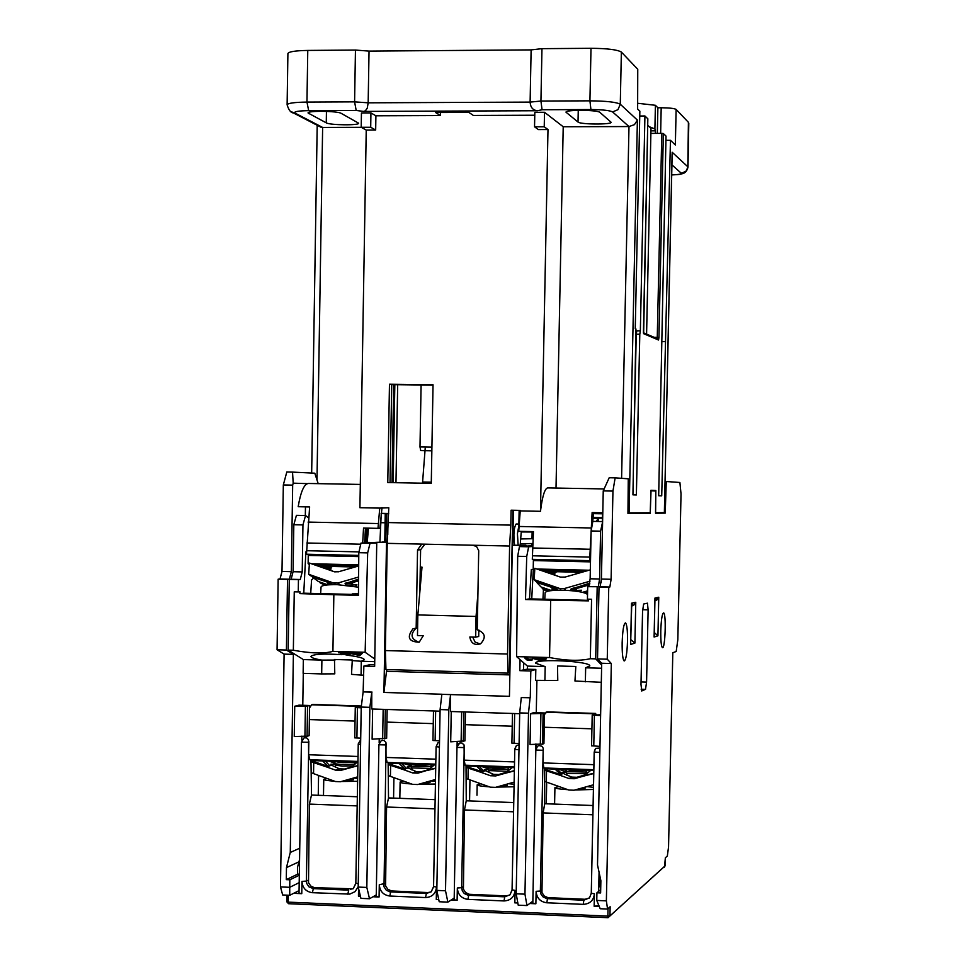 <?xml version="1.0" encoding="UTF-8"?>
<svg xmlns="http://www.w3.org/2000/svg" width="966" height="966" viewBox="0 0 966 966"><rect width="100%" height="100%" fill="white"/><g stroke="black" fill="none" stroke-linecap="round" stroke-linejoin="round"><path stroke-width="1.45" d="M422.504 483.193L425.294 447.029M519.14 510.362L518.875 524.055M512.777 544.957L513.441 510.241M531.868 545.73L531.904 543.556M532 538.738L532.133 532M519.104 524.055L516.17 523.995C513.84 527.641 513.308 534.645 514.576 544.993M422.528 482.022L431.283 482.191M520.179 545.114L521.29 531.372M519.08 524.429L517.438 533.751L518.126 545.065M355.343 763.297L355.367 762.077M410.562 764.021L411.335 764.951M435.509 779.49L417.686 784.537L412.567 784.344L390.421 776.386L390.614 765.374L388.151 764.48M388.272 775.553L390.421 776.386M388.139 763.551L404.947 769.117L406.469 768.501L401.941 763.72M399.332 763.623L404.947 769.117L403.559 769.66L412.76 772.969L417.892 773.15L428.554 769.95L434.374 764.855M428.844 769.552L421.273 771.762L416.165 771.58L408.014 767.898L407.229 766.907L410.961 766.871M435.714 768.32L427.226 770.506M403.559 769.66L390.614 765.374M435.714 768.115L428.554 769.95M404.971 763.828L410.647 765.7M406.469 768.501L408.014 767.898M429.375 764.686L412.856 764.094M412.373 764.082L412.035 764.215C416.66 765.398 422.734 765.555 430.268 764.71M411.963 764.299L410.369 766.195L431.609 766.666M431.911 766.424L430.425 764.722M429.713 768.477L411.89 767.898L411.854 769.914M430.027 781.047L430.003 782.569L422.13 783.281M418.495 784.307L435.437 784.03M435.485 781.289L430.643 780.866M403.45 781.071L400.117 782.062C400.371 782.846 404.199 783.498 411.613 784.006M388.139 763.237L435.775 764.903L427.745 764.601L427.153 763.865M401.88 762.971L402.496 763.708L388.139 763.212M427.757 763.877L427.745 764.601M457.147 741.393L457.051 746.38M487.275 766.714L488.228 767.885M514.141 782.122L495.522 787.362L490.342 787.181L468.003 779.176L468.208 768.115L466.035 767.342M466.107 778.451L468.003 779.176M466.023 766.424L482.493 771.858L483.857 771.242L479.281 766.436M476.842 766.352L482.493 771.858L481.273 772.426L490.559 775.746L495.739 775.927L505.158 773.271L512.209 767.596M506.727 772.16L498.71 774.515L493.566 774.334L485.21 770.627L484.316 769.6L488.144 769.636M514.359 770.916L505.158 773.271M481.273 772.426L468.208 768.115M514.371 770.651L506.329 772.703M481.636 766.521L487.661 768.501M483.857 771.242L485.21 770.627M506.595 767.39L489.991 766.811M489.243 766.859L489.158 766.907C493.952 768.115 500.062 768.284 507.488 767.427M489.086 766.98L487.492 768.9L509.022 769.31L507.609 767.427M507.452 771.291L489.013 770.602L488.977 772.558M507.198 784.078L507.174 785.382L500.062 786.082M496.331 787.133L514.057 786.759M514.105 784.283L508.478 783.716M480.851 783.776L477.168 784.803C477.482 785.636 481.563 786.312 489.4 786.831M476.975 795.235L477.168 784.803M466.023 765.966L514.419 767.668L505.737 767.342L505.218 766.606M479.716 765.7L480.259 766.449L466.023 765.941M505.749 766.618L505.737 767.342M532.87 903.15L535.876 903.778L529.706 903.512L532.858 901.157M599.282 906.519L594.15 906.289L598.872 905.528M376.329 896.4L379.083 897.016L373.021 896.75L376.257 894.927M360.415 896.207L358.446 896.122L360.39 896.134M299.134 893.067L301.766 893.671L293.652 893.321L289.752 895.289L289.728 887.307L299.194 882.646M517.836 903.005L514.842 902.872L517.8 902.824M454.237 899.757L457.111 900.384L451.001 900.119L454.201 898.066M438.757 899.587L436.282 899.479L438.733 899.479M433.649 886.679L431.222 891.775L426.368 893.465L389.853 891.86L386.243 890.169L384.009 886.788L386.05 744.943L378.829 744.762L381.353 740.451L383.997 740.475L385.929 742.347L386.038 757.441L387.137 762.452L435.787 764.166M388.127 762.488L388.513 797.916L386.569 807.008L385.603 885.907L387.825 889.263L391.435 890.954L427.853 892.56L431.005 891.956M438.009 742.709L439.506 742.166M457.232 746.38L459.816 742.975L462.026 743.071L464.078 744.955L464.187 760.157L465.141 765.193L514.443 766.919M466.023 765.229L466.252 800.802L464.477 809.955L463.414 889.203L465.66 892.584L469.295 894.287L506.063 895.905L509.734 895.059M515.011 748.348L516.448 745.51L519.068 744.822M536.058 749.061L537.446 746.259L539.028 745.559L541.817 746.223L543.17 748.131L543.061 762.911L543.87 767.958L593.824 769.709M544.643 767.982L544.703 803.724L543.134 812.925L541.962 892.548L544.208 895.941L547.891 897.643L584.998 899.274L589.26 898.09M594.392 751.041L595.624 748.372L599.934 748.034M600.743 886.836L599.729 886.8L599.946 876.343M301.525 742.069L304.109 737.783L306.669 737.903L308.516 739.763L308.613 754.748L309.857 759.747L357.867 761.425M360.608 744.388L358.169 744.062L360.68 739.751M310.955 759.783L311.511 795.042L309.361 804.098L308.504 882.622L310.714 885.979L314.288 887.657L353.061 888.829M593.933 764.674L543.061 762.911M591.917 728.811L544.244 727.253M536.154 744.062L536.07 748.3M514.54 761.92L464.187 760.157M512.221 726.203L465.214 724.669M457.316 741.393L457.244 745.535M435.883 759.179L386.038 757.441M433.263 723.631L386.931 722.109M379.215 738.761L379.155 742.794M357.951 756.463L308.613 754.748M355.053 721.071L309.361 719.573M301.839 736.14L301.778 740.089M311.511 795.042L357.275 796.757M309.361 804.098L357.13 805.898M544.703 803.724L593.088 805.523M543.134 812.925L592.895 814.797M466.252 800.802L513.743 802.577M464.477 809.955L513.574 811.802M388.513 797.916L435.147 799.643M386.569 807.008L434.99 808.844M299.062 890.616L293.652 893.321M359.376 707.076L359.026 706.303L360.258 705.953L360.886 707.124M595.092 714.586L594.718 713.802L595.539 713.427L596.191 714.623M360.258 705.953L312.924 704.456L311.607 704.794L309.543 707.945M311.607 704.794L359.026 706.303M387.547 709.491L387.137 710.119M595.539 713.427L546.865 711.882L544.498 714.502M545.947 712.244L594.718 713.802M299.557 859.523L297.625 866.9L297.504 874.109L299.327 874.182M608.012 908.632L607.856 916.094L609.957 915.925L610.15 906.736L607.554 909.042L606.37 900.855L611.333 663.533L607.252 659.198L608.749 587.195L609.86 587.002L611.104 579.286L612.951 491.078L615.137 477.856L628.262 478.798L627.948 513.465L650.263 513.26L651.012 490.8L655.769 491.018L655.54 513.212L665.224 513.115L666.262 481.515L679.895 482.481L681.03 493.904L677.83 639.697L676.188 651.482L672.807 652.738L668.544 846.989L667.337 856.021L665.357 857.772L665.188 865.838L608.049 917.7L607.856 916.094L288.23 902.123L288.339 895.228M607.554 909.042L600.2 908.728L596.771 900.445L596.928 892.789L600.695 889.674M527.388 669.112L519.817 670.658L530.805 670.984L535.816 669.45L535.599 680.318L557.768 680.511L557.515 665.96L575.808 666.492L574.963 681.03L601.299 682.286M530.805 670.984L530.286 697.766L521.278 697.573L519.696 712.896L516.182 893.792L518.223 905.178L526.965 905.553L524.961 894.166L528.499 713.186L530.068 697.838M526.965 905.553L529.706 903.512M546.273 803.784L546.696 782.122M536.903 680.366L536.275 712.715M535.659 744.074L535.623 760.483M530.636 713.777L530.044 744.508L540.32 744.122L540.924 713.463L530.636 713.777L533.606 712.63L544.534 712.98L543.109 713.536L542.506 744.206L543.93 743.554L544.534 712.98M532.749 545.669L519.454 546.587L517.679 556.271L516.605 656.614L527.448 666.117L527.388 669.209L535.816 669.45M575.808 666.492L557.515 665.96M564.687 769.431L565.822 770.856M593.51 784.778L574.082 790.224L568.853 790.031L546.309 781.989L546.527 770.868L544.643 770.216M544.667 781.373L546.309 781.989M544.643 769.334L560.775 774.635L561.946 774.008L557.346 769.178M555.076 769.093L560.775 774.635L559.712 775.203L569.083 778.548L574.311 778.729L583.814 776.06L590.769 770.349M566.8 775.227L566.837 773.368L585.372 773.742L585.348 774.792L576.883 777.292L571.679 777.111L563.13 773.38L562.115 772.317L566.04 772.438M593.74 773.537L583.814 776.06M559.712 775.203L546.527 770.868M593.752 773.223L584.828 775.493M587.316 772.715L586.012 773.078M585.36 773.995L586.229 773.778M558.988 769.238L565.315 771.617L586.954 772.088L585.505 770.168M561.946 774.008L563.13 773.38M584.527 770.131L567.827 769.54M567.211 769.528L566.994 769.624C571.969 770.856 578.115 771.049 585.432 770.168M585.094 787.133L585.07 788.22L578.743 788.908M574.903 789.983L593.414 789.463M593.462 787.35L587.014 786.602M558.964 786.505L554.931 787.58C555.305 788.449 559.628 789.15 567.911 789.693M554.931 787.58L554.593 804.098M544.643 768.731L593.812 770.457L584.466 770.107L584.019 769.371M558.276 768.465L558.746 769.202L544.643 768.707M584.478 769.383L584.466 770.107M318.249 795.296L318.575 775.432M393.923 777.642L393.573 798.097M469.573 800.935L469.959 779.876M596.928 892.789L600.623 892.946L600.876 880.702L597.507 864.956L601.697 663.256L597.531 658.921L599.017 586.954L600.14 586.773L601.42 579.057L603.243 490.897L609.196 477.759L615.137 477.856M357.806 765.579L351.491 767.209L357.227 762.15M357.613 776.869L340.575 781.723L335.504 781.542L313.552 773.621L313.721 762.657L310.992 761.643M351.684 766.944L344.524 769.021L339.477 768.839L331.507 765.181L326.556 766.919L335.685 770.204L340.769 770.385L357.794 765.736M311.161 772.667L313.552 773.621M326.556 766.919L313.721 762.657M334.562 761.353L335.142 762.041M334.49 764.118L330.831 764.239L331.507 765.181M329.044 761.16L334.333 762.911M351.491 767.209L350.006 767.753M322.559 760.93L328.102 766.376L310.967 760.689M329.804 765.784L325.313 761.027M352.856 761.993L342.773 762.452L336.434 761.413M335.987 761.401L335.613 761.534C339.573 762.657 345.562 762.838 353.592 762.089L353.725 762.017M335.528 761.619L333.946 763.514C338.981 764.565 345.768 764.758 354.293 764.118M352.53 765.869L342.507 766.098L335.468 765.205M357.589 778.342L353.556 778.041L353.532 779.767L344.922 780.492M326.774 778.391L323.755 779.321C323.96 780.081 327.546 780.697 334.538 781.192M341.372 781.494L357.541 781.301M310.967 760.52L357.855 762.162L350.465 761.884L349.801 761.148M324.769 760.266L325.457 761.003L310.967 760.496M350.477 761.172L350.465 761.884M321.678 673.918L303.131 673.362L303.348 659.573L321.895 660.116L321.678 673.918L334.779 673.845L334.478 659.488L352.288 660.007L351.515 674.353L361.067 675.101L361.296 661.263L374.723 661.65M302.781 705.277L303.288 673.374M299.303 875.22L289.836 879.785L289.728 887.307L280.478 886.909L284.101 654.115L293.374 654.38L286.419 650.033L287.518 579.395L289.365 579.226L291.321 571.667L292.674 485.113L293.193 483.157L307.357 483.64M293.374 654.38L290.271 852.459L299.738 848.22M294.727 706.255L294.256 736.551L304.93 736.201L305.413 705.965L294.727 706.255L298.965 705.156L309.591 705.494L307.55 706.025L307.067 736.273L309.108 735.657L309.591 705.494M334.478 659.488L352.288 660.007M284.101 654.115L277.061 649.768L278.148 579.165L280.019 578.996L282 571.437L283.328 484.944L286.805 472L292.529 472.108L293.193 483.157M280.478 886.909L282.676 894.975L289.752 895.289M630.641 643.416L630.629 644.443L634.904 643.09L635.773 602.277L631.498 603.219L631.474 604.161M635.773 602.277L633.672 605.32L631.474 605.839M634.904 643.09L630.762 639.589M622.152 642.752C622.623 630.23 623.734 623.601 625.497 622.877C626.946 624.41 627.61 630.484 627.514 641.122C627.055 653.584 625.932 660.213 624.169 660.986C622.732 659.5 622.056 653.427 622.152 642.752M660.78 630.943C661.203 619.592 662.133 613.567 663.594 612.879C666.431 613.241 665.224 649.575 662.435 647.643C661.227 646.314 660.684 640.748 660.78 630.943M641.786 690.992L640.989 684.435L642.559 611.212L643.646 604.016L647.437 603.17L648.126 609.848L646.58 682.093L645.505 689.362L641.665 690.98M654.924 600.598L656.795 600.103L658.764 597.23L654.948 598.063L654.924 598.908M654.127 636.111L654.103 637.029L657.931 635.821L658.764 597.23M654.236 632.513L657.931 635.821M289.836 879.785L286.286 879.64L297.782 874.121M286.286 879.64L286.467 867.613L298.953 861.817M286.467 867.613L290.271 852.459M650.263 513.26L627.948 513.296M665.224 513.115L655.552 513.055M666.262 481.515L665.043 481.491M612.951 491.078L603.243 490.897M318.2 483.652L314.795 473.195L292.529 472.108M540.32 744.122L542.506 744.206M540.924 713.463L543.109 713.536M600.611 715.589L594.404 715.178L593.776 745.933L599.971 746.392M594.404 715.178L592.206 715.106L591.566 745.849L593.776 745.933M436.825 890.41L439.204 901.749L447.874 902.123L445.519 890.785L436.825 890.41L440.098 709.575L448.828 709.853L450.554 694.59L441.848 694.325L440.098 709.575M441.848 694.325L509.444 696.329L512.354 545.271L525.951 545.247L512.354 545.271M366.826 887.428L358.205 887.066L360.934 898.368L369.507 898.742L366.826 887.428L369.881 707.329L371.777 692.151L371.765 708.984L440.061 711.169M372.622 709.02L372.115 739.183L386.654 738.265L387.149 709.479M385.313 709.418L384.818 738.893M435.654 711.024L435.123 740.584L439.53 740.85M530.286 697.766L521.278 697.573M450.554 694.59L450.494 711.495L519.672 713.705M451.255 711.531L450.699 741.828L464.924 740.898L465.455 711.978M463.837 711.93L463.294 741.538M514.649 713.548L514.081 743.24L519.092 743.566M304.93 736.201L307.067 736.273M305.413 705.965L307.55 706.025M600.623 714.768L592.206 715.106M512.463 713.476L511.895 743.168L514.081 743.24M433.493 710.964L432.961 740.511L435.123 740.584M523.536 669.547L523.669 662.797M525.939 546.14L525.951 545.247M387.281 542.204L376.752 542.3L387.269 542.469M606.37 900.855L596.771 900.445M611.333 663.533L601.697 663.256M632.597 605.754L632.658 602.965M524.961 894.166L516.182 893.792M369.507 898.742L373.021 896.75M607.252 659.198L597.531 658.921M608.749 587.195L599.017 586.954M286.419 650.033L277.061 649.768M287.518 579.395L278.148 579.165M292.674 485.113L283.328 484.944M371.777 692.151L363.144 691.885L361.236 707.064L358.205 887.066M363.144 691.885L363.856 666.081L370.376 664.608L374.675 664.729M361.224 707.812L357.42 707.619L356.913 737.952L360.704 738.157M357.42 707.619L355.271 707.547L354.764 737.879L356.913 737.952M361.236 707.136L355.271 707.547M363.856 666.081L374.651 666.395L376.752 542.3M522.244 545.488L522.232 546.394M520.034 659.621L519.817 670.658M361.236 707.064L369.881 707.329M445.519 890.785L448.828 709.853M363.421 691.813L372.055 692.079M386.521 671.298L509.855 674.908L386.521 671.298L383.925 692.441L386.497 542.506M386.714 669.559L386.69 671.249M383.925 692.441L442.102 694.24M420.295 567.078L422.009 567.114L417.843 614.919L476.057 616.453L477.953 593.233M478.822 629.989L478.701 636.497L475.67 637.162L476.057 616.453M417.843 614.919L417.481 635.568L423.277 635.725L419.196 642.209C408.63 641.762 406.565 637.282 413.001 628.781L417.614 627.852M512.934 510.241L509.239 672.747L507.911 673.145L507.548 654.03L509.613 546.032L473.002 545.235L476.624 546.611L478.713 550.656L477.264 629.772C485.258 632.815 486.369 637.475 480.585 643.779C474.535 645.602 470.949 643.344 469.838 637.005L475.67 637.162M519.696 712.896L528.499 713.186M447.874 902.123L451.001 900.119M352.143 660.563L361.296 661.263L364.399 659.681C363.687 658.003 357.855 656.506 346.915 655.177M310.955 656.312L310.931 656.445C311.149 657.701 314.795 658.933 321.895 660.116L334.61 660.056M310.931 656.445C313.165 654.103 323.332 653.511 341.445 654.658M351.745 660.551L361.296 661.263M321.895 660.116L334.997 660.068M363.711 675.174L361.067 675.101M601.214 582.558L601.432 578.26M601.528 573.526L601.673 566.788M602.603 521.918L600.586 531.167L599.596 579.008L598.316 586.724L587.69 586.676L588.837 586.495L590.141 578.779L591.12 530.962L592.846 521.374L602.12 521.568M587.69 586.676L587.437 599.162L591.566 599.258L590.347 658.715L595.696 658.86L597.181 586.917M595.696 658.86L601.661 665.043M527.448 666.093L545.186 666.612L544.909 680.595M545.186 666.612L535.647 663.195C534.536 658.293 590.987 661.167 589.791 665.948L585.65 667.796L585.372 681.815M585.65 667.796L601.589 668.255M590.347 658.715C579.588 661.155 565.991 660.756 549.545 657.544L550.68 600.152L525.516 599.524L526.724 556.476L528.656 546.792L532.713 546.502M516.605 656.614L549.545 657.544M524.912 658.148L524.949 657.399L526.772 657.448L528.704 659.198L531.964 658.969L532.218 659.971L528.668 659.935L526.724 658.196L524.912 658.148L527.4 660.37L532.218 659.971M532.58 658.365L532.616 657.617L537.301 658.414L546.502 658.015L546.454 658.764L543.472 659.331L532.58 658.365L541.045 660.756L543.158 660.816L546.454 658.764M656.276 597.773L656.288 600.345M366.742 528.112L366.174 542.119L364.931 542.119L366.368 542.143L366.319 542.892L360.994 543.097L358.797 552.685L358.446 595.322L333.85 594.706L332.92 651.362L365.148 652.279L374.772 659.017M332.92 651.362C324.081 653.813 310.883 653.439 293.35 650.239L294.256 591.82L298.252 591.917L298.446 579.66L289.281 579.431L291.128 579.262L293.084 571.703L293.821 524.719L296.429 515.325L305.28 515.506M303.348 659.573L288.182 650.094L293.35 650.239M348.014 652.34L347.965 653.076L338.39 652.811L338.438 652.074L348.014 652.34L348.05 653.137M343.775 654.03L348.158 654.079M350.042 653.934L349.994 654.658L348.122 654.586L348.171 653.849L350.03 654.175M340.889 653.692L341.855 653.161M348.545 653.101L348.593 652.364L353.447 653.149L362.165 652.75L362.117 653.487L359.473 654.054L348.545 653.101L359.799 655.552L362.117 653.487M534.85 657.689L534.814 658.426M537.301 658.414L537.265 659.15M543.17 659.549L541.902 660.563L538.134 659.404L543.17 659.549M542.276 659.524L542.24 660.152M540.924 659.488L541.902 660.563M543.52 658.583L543.472 659.331M544.413 657.955L544.377 658.703M526.772 657.448L526.724 658.196M528.704 659.198L528.668 659.935M531.964 658.969L531.928 659.718M360.125 652.69L360.089 653.427M359.521 653.318L359.473 654.054M353.447 653.149L353.399 653.885M350.779 652.424L350.73 653.161M359.28 654.284L358.471 655.286L354.353 654.139L359.28 654.284M357.396 654.223L358.471 655.141M358.664 654.26L358.627 654.888M358.471 655.177L358.591 654.26M338.39 652.811L345.888 653.27L340.841 654.429L349.994 654.658M348.122 654.586L342.616 654.393L347.965 653.076M308.408 554.255L310.484 555.39L309.035 554.267M310.484 555.39L344.077 556.259M350.187 555.209L354.607 555.305M365.921 542.083L367.261 542.107L368.179 528.136M367.261 542.107L368.444 528.148M358.591 577.04L337.738 583.053L333.415 582.957L308.685 574.287L309.41 563.057L334.127 571.691L338.45 571.8L358.688 565.943M345.454 585.13L356.997 584.877L355.488 586.495M358.555 580.844L349.414 583.476L345.031 583.718L358.579 579.093M352.723 583.911L352.59 585.988M329.804 584.756L327.631 583.355L333.403 584.647M327.969 584.877L318.369 581.508L312.429 577.076L331.893 583.645L310.714 575.796L308.685 574.287M326.496 585.022L320.048 582.764L320.096 582.112M324.902 585.251L320.048 582.764M314.566 564.856L334.743 571.872M312.429 577.076L312.477 576.412M345.454 583.174L358.567 579.95M318.708 566.136L355.09 566.982M321.436 567.09L331.567 566.764M330.722 570.326L331.217 566.873M338.776 571.703L334.683 571.848M320.627 593.619L321.05 586.978C321.714 585.311 327.136 584.539 337.303 584.672L358.507 587.183M330.891 567.694L322.68 567.525M329.309 567.682L331.193 566.957M329.829 567.284L319.951 566.571M331.266 566.837L332.859 566.462M349.149 566.849L352.759 567.658M353.773 567.368L350.863 567.296M326.87 568.986L330.71 569.071L329.708 568.576L330.867 568.008M329.575 569.928L330.746 569.964M329.708 568.576L325.397 568.467M324.153 568.032L329.285 568.153M315.967 565.17L357.951 566.161M309.374 563.697L308.13 563.673L308.263 555.438L358.76 556.585M309.313 564.567L308.13 563.673M356.635 566.535L317.222 565.617M330.77 569.481L328.114 569.421M358.688 564.856L311.402 563.746M366.368 542.143L367.587 542.095M364.894 542.904L364.931 542.119M358.446 593.909L352.216 593.909L358.458 593.8M357.118 593.885L357.07 594.621L354.353 594.706L352.167 594.658L352.216 593.909M358.446 594.658L357.07 594.621M354.401 593.969L354.353 594.706M366.923 542.228L366.319 542.892M368.952 542.276L368.903 543.013L366.875 542.977M365.812 542.107L366.633 528.112M306.512 552.323L305.884 551.827L303.771 593.196L352.179 594.404M310.714 593.365L311.571 579.95L313.672 578.006M305.824 552.842L306.5 553.216M308.359 517.74L305.546 515.506L302.95 524.912L302.213 571.92L300.269 579.491L298.446 579.66M303.771 593.196L299.907 593.619L299.943 591.735L298.252 591.917M379.928 542.143L381.244 513.658M381.087 522.691L385.096 522.775L384.77 541.95L382.053 542.083M602.518 513.779L593.522 513.646M543.858 571.413L581.774 572.295M554.895 572.935L555.402 572.186M565.11 577.064L560.485 577.125M544.776 599.246L545.126 592.75C545.995 590.926 551.984 590.093 563.106 590.214L567.597 590.407C578.912 591.216 585.553 592.593 587.533 594.525M554.87 572.935L547.964 572.826M553.421 572.947L555.39 572.222M555.124 572.258L545.15 571.86M546.671 572.379L554.134 572.56M555.824 572.101L557.479 571.727M574.215 572.126L578.851 573.14M580.433 572.681L575.941 572.584M554.798 574.215L553.433 573.852L554.81 573.2M583.355 571.848L542.324 570.882M554.774 574.782L553.554 574.746M552.274 574.311L554.255 574.359M541.032 570.435L584.708 571.461M590.48 561.874L533.377 560.57L533.208 568.926L534.705 570.29M533.208 568.926L534.778 568.962M553.433 573.852L550.765 573.792M549.485 573.345L553.18 573.43M536.867 569.01L589.031 570.23M289.281 579.431L288.182 650.094M333.85 594.706L299.907 593.619M381.123 513.55L386.34 513.695L385.845 542.095L384.77 541.95M385.253 513.634L385.096 522.775M387.294 542.119L385.845 542.095M386.34 513.695L388.127 513.731L387.764 534.669M376.752 542.337L368.927 542.723M561.113 561.21L590.492 561.777M534.669 570.991L533.304 569.505L531.735 598.92L588.463 600.333M542.94 599.198L543.447 589.562M533.304 569.505L531.324 569.469L529.501 598.86L531.735 598.92M535.043 560.618L533.932 559.386M588.487 599.186L588.451 600.876L550.68 600.152M365.148 652.279L367.66 552.89L370.026 543.303L376.74 542.964M388.694 513.477L381.159 513.32M529.501 598.86L525.516 599.524M602.434 517.679L593.088 517.486M593.039 517.993L602.422 518.187M596.215 521.447L598.292 518.271L593.015 518.162M598.292 518.271L598.123 521.483M519.708 516.122L519.02 516.11M602.349 521.604L602.53 512.765M416.334 628.093L416.08 628.202C409.922 634.408 410.9 639.094 419.039 642.281M472.676 637.077L475.067 642.052L480.174 643.984M416.165 628.129L417.541 549.956L420.608 549.763L419.86 591.711M382.029 507.633L379.88 528.293L377.984 528.354L379.747 508.104L359.92 507.718L366.235 130.06L361.199 127.295L370.702 127.271L370.932 112.937L375.907 115.799L440.399 115.57L435.654 112.551L468.884 112.418L473.388 115.461L534.766 115.232M420.608 549.763L424.883 544.172M433.022 385.132L391.713 384.625L390.022 482.602M639.794 334.26L640.349 330.867L636.811 330.843L636.244 334.224L639.794 334.26L636.377 494.966L632.935 494.846L635.942 328.983L635.254 328.694L639.854 111.162L637.632 109.037L637.753 69.25L621.367 52.079C617.479 49.689 607.348 48.433 590.999 48.3L541.962 48.662L531.119 49.894L530.117 102.106L368.167 102.819L369.036 51.101L355.452 50.063L307.768 50.425C295.234 50.655 288.617 51.705 287.904 53.577L287.119 104.739M627.96 512.898L650.215 512.741L650.951 490.281L655.842 490.511L655.612 512.692L664.367 512.62L672.095 154.149M665.924 140.324L670.464 140.311L675.355 144.972L676.128 109.436L688.408 122.308L687.828 166.768L672.143 152.242M670.464 140.311L661.722 495.836L658.679 495.739L666.009 136.073L663.352 133.537L661.807 133.368L657.23 338.631M647.836 118.806L644.926 115.98L640.349 330.867M647.715 125.29L650.987 128.357L646.58 334.091M650.879 133.405L661.807 133.368M644.926 115.98L639.758 116.005M643.404 332.896L647.836 118.758L643.646 333.693L658.534 340.02L658.957 337.424L663.352 133.537M661.77 341.65L665.489 341.626M636.244 334.224L633.491 463.716M361.26 127.331L322.632 127.44L318.599 126.003M356.188 110.462L363.578 111.404L365.293 110.849L367.237 108.277L368.167 102.819L354.594 101.865L306.959 102.082L308.673 110.643L356.188 110.462L354.594 101.865L355.452 50.063M363.578 111.404L537.531 110.74C532.93 110.305 530.467 107.431 530.117 102.106L540.936 101.044L542.059 109.738L590.926 109.544C602.567 109.653 609.788 110.45 612.601 111.935L628.987 126.558L563.214 126.751L556.018 488.047M629.095 512.91L637.391 120.086L634.457 124.65L628.987 126.558L621.597 478.327M369.036 51.101L531.119 49.894M671.696 174.955C683.783 174.194 677.927 174.496 682.672 173.651C685.389 172.902 687.164 170.704 687.997 167.07L688.794 123.201M394.828 384.661L393.138 482.65M637.753 103.29L655.407 105.294L657.882 107.769L661.191 107.757L660.647 133.38M676.128 109.436C674.328 108.397 669.353 107.83 661.191 107.757M657.882 107.769L657.327 133.38M655.371 133.393L655.431 130.857L650.927 130.869M655.407 105.294L654.9 128.961L649.212 126.691M655.431 130.857L654.9 128.961M361.199 127.295L361.441 112.974L370.932 112.937M603.569 488.929L547.734 487.902C544.788 488.349 542.373 496.162 540.477 511.304L547.988 129.565L544.232 126.775L534.536 126.8L534.826 112.322L544.522 112.285L563.214 126.751M326.267 122.851L308.069 112.998C306.971 110.559 337.677 110.909 341.264 113.384L358.64 123.201C359.606 125.532 329.901 125.206 326.267 122.851L326.448 111.38M599.91 112.394L611.116 122.259C611.949 124.735 580.276 124.542 578.018 122.054L566.016 112.201C565.05 109.605 597.58 109.786 599.91 112.394M375.907 115.799L375.665 130.036L370.702 127.271M375.665 130.036L366.235 130.06M379.747 508.104L388.791 507.766L387.209 543.351L385.374 650.565L385.941 669.535L507.911 673.145M509.613 546.032L510.809 525.118L388.537 522.582M510.809 525.118L511.099 510.205L520.263 510.386L518.73 531.324L533.449 531.626L532.302 559.35L589.622 560.654L592.122 512.56L602.784 512.777M540.477 511.304L520.263 510.905M547.988 129.565L538.364 129.589L534.536 126.8M440.399 115.57L440.46 112.527M433.034 384.746L431.271 483.35L387.777 482.553L389.467 384.202L433.034 384.746M544.522 112.285L544.232 126.775M308.528 113.481L308.54 112.503M389.467 384.202L391.713 384.625M655.842 490.511L650.951 490.426M590.516 560.558L589.622 560.654M593.667 512.596L592.726 521.362M360.306 484.425L308.42 483.471C304.133 483.906 300.728 491.646 298.18 506.703L309.627 506.933L306.488 554.218L358.772 555.402M365.462 528.088L364.629 542.916M305.328 515.494L305.461 506.848M473.002 545.235L423.458 544.148L421.49 544.45L417.541 549.956M423.458 544.148L387.209 543.351M507.548 654.03L385.374 650.565M362.685 543.013L363.53 528.04L377.984 528.354M421.091 384.987L419.993 446.944L420.753 450.627M590.033 581.194L564.144 588.596L559.712 588.487L534.21 579.685L534.814 568.298L560.304 577.064L564.736 577.173L590.323 569.855M576.497 589.538L576.4 591.252M587.57 592.448L585.167 593.124M582.45 592.339L587.606 590.878M589.574 584.804L574.879 588.994L570.725 589.296L589.84 583.126M570.797 590.637L581.52 590.226L579.926 591.808M553.687 590.395L551.683 588.922L558.36 590.19M551.538 590.576L540.996 586.942L536.83 582.486L557.128 589.139L535.623 581.206L534.21 579.685M549.751 590.818L542.168 588.197L542.216 587.364M547.903 591.168L543.544 589.671L542.168 588.197M536.83 582.486L536.879 581.641M583.669 592.653L587.594 591.542M571.268 588.705L589.743 583.838M416.165 771.58L412.76 772.969M417.892 773.15L421.273 771.762M493.566 774.334L490.559 775.746M495.739 775.927L498.71 774.515M358.567 888.563L358.446 896.122M301.766 893.671L301.972 881.39C302.503 887.983 305.981 891.751 312.392 892.693L349.777 894.105L355.065 891.654L358.217 886.679M535.876 903.778L536.118 891.328C536.649 898.018 540.199 901.833 546.804 902.787L583.222 904.357C589.876 903.971 593.607 900.457 594.416 893.792L594.15 906.289M457.111 900.384L457.341 887.983C457.872 894.637 461.398 898.44 467.93 899.382L504.023 900.94C510.616 900.566 514.298 897.064 515.083 890.435L514.842 902.872M379.083 897.016L379.288 884.675C379.819 891.304 383.321 895.084 389.805 896.025L425.547 897.559C432.08 897.185 435.726 893.695 436.499 887.102L436.282 899.479M427.853 892.56L426.368 893.465L425.547 897.559M433.662 886.498L436.499 887.102M392.232 891.038L390.65 891.932L389.805 896.025M385.241 883.492L379.288 884.675M376.233 896.496L378.913 744.701M386.05 744.943L386.267 743.965M439.421 747.068L436.185 746.658M512.113 889.988L510 894.806L504.747 896.822L504.023 900.94M512.113 889.819L515.083 890.435M506.063 895.905L504.747 896.822L468.703 895.277L467.93 899.382M470.104 894.371L467.894 895.204L464.248 893.502L462.303 890.881L461.651 887.682L457.341 887.983M463.064 886.788L461.651 887.682L464.235 747.612L457.039 747.37M464.235 747.612L464.429 746.621M518.971 749.773L514.83 749.338M591.313 893.321L589.55 897.776L583.862 900.215L583.222 904.357M594.223 752.128L591.277 893.248L594.416 893.792M584.998 899.274L583.862 900.215L547.481 898.658L546.804 902.787M548.7 897.728L546.671 898.573L542.989 896.859L541.02 894.226L540.368 891.026L536.118 891.328M541.6 890.109L540.368 891.026L543.158 750.292L535.889 750.051M543.158 750.292L543.327 749.302M599.838 752.466L594.235 752.031M598.365 905.975L598.389 904.357M598.666 891.352L599.065 872.213M301.972 881.39L306.379 881.101L308.83 741.333M299.025 893.176L301.416 742.142L308.601 742.311M312.392 892.693L313.322 888.623L308.951 886.86L306.741 883.504L306.379 881.101L308.142 880.231M347.808 894.214L348.714 890.145L313.322 888.623L315.073 887.73M358.265 883.781L355.923 883.202M355.923 883.407L353.194 888.72L350.38 889.239M353.194 888.72L355.826 883.298L358.253 744.001M287.023 895.168L286.866 901.87L288.23 902.123L288.568 903.705L608.025 917.676L665.188 865.79M664.475 867.13L665.369 857.76M288.52 903.681L286.926 901.93M571.679 777.111L569.083 778.548M574.311 778.729L576.883 777.292M340.769 770.385L344.524 769.021M339.477 768.839L335.685 770.204M631.498 603.219L630.629 644.443M631.679 605.851L630.762 639.661M654.948 598.063L654.103 637.029M382.657 738.821L383.164 709.346M461.12 741.453L461.663 711.857M645.505 689.362L641.158 689.229M646.58 682.093L641.038 681.924M648.126 609.848L642.607 609.703M609.86 587.002L600.14 586.773M611.104 579.286L601.42 579.057M289.365 579.226L280.019 578.996M291.321 571.667L282 571.437M346.009 654.211L345.973 654.948M367.913 531.421L366.573 531.397M339.972 584.768L337.738 583.053M333.415 582.957L335.649 584.647M349.414 583.476L349.209 582.643M366.464 531.529L365.281 531.505M293.821 524.719L302.95 524.912M293.084 571.703L302.213 571.92M291.128 579.262L300.269 579.491M598.316 586.724L588.837 586.495M599.596 579.008L590.141 578.779M600.586 531.167L591.12 530.962M358.797 552.685L367.66 552.89M360.994 543.097L370.026 543.303M597.99 518.271L593.015 518.174M519.454 546.587L528.656 546.792M517.679 556.271L526.724 556.476M393.693 384.649L392.003 482.638M637.391 120.086L620.281 104.243L621.367 52.079M643.404 332.872L643.646 333.693M658.534 340.02L657.206 338.631L643.416 332.751M658.957 337.424L654.091 337.303M316.993 479.921L322.632 127.44L295.065 113.119C293.35 111.658 297.89 110.836 308.673 110.643M290.633 111.549L295.065 113.119M307.768 50.425L306.959 102.082C294.437 102.251 287.82 103.169 287.119 104.811C288.762 110.136 290.851 112.829 293.374 112.925L321.05 127.271M590.999 48.3L589.924 100.838C606.274 100.983 616.393 102.118 620.281 104.243L617.962 109.665L612.601 111.935M541.962 48.662L540.936 101.044L589.924 100.838L590.926 109.544M537.531 110.74L542.059 109.738M671.925 164.872L681.296 173.24C681.767 174.085 678.567 174.641 671.696 174.918M687.997 167.07L685.86 171.344L681.296 173.24M578.018 122.054L578.26 110.305M566.233 112.551L566.245 111.839M518.971 526.47L590.963 527.979M589.695 557.092L532.363 555.8M589.96 549.256L532.64 547.988M358.809 551.888L306.536 550.705M360.016 544.184L306.826 543.001M308.057 522.087L378.249 523.548M431.85 450.808L420.645 450.615M431.911 447.137L419.993 446.944M565.678 590.298L564.144 588.596M559.712 588.487L561.246 590.178M554.218 588.487L554.484 587.751M574.879 588.994L574.661 588.149M520.517 543.773L532.858 543.532M521.169 538.943L533.099 538.714M521.314 531.964L533.425 532M411.951 768.006L410.369 766.195M400.117 782.086L399.827 798.339M507.367 771.061L509.022 769.31M489.074 770.711L487.492 768.9M438.009 742.697L436.101 746.706L433.577 886.583L431.222 891.775M516.472 745.498L514.781 749.387L512.065 889.903L510 894.806M454.165 899.853L456.966 747.418L458.814 743.434M595.648 748.348L594.187 752.079L591.277 893.248L589.55 897.776M532.821 903.234L535.828 750.099L537.47 746.247M286.962 895.168L286.866 901.87L288.568 903.705L608.049 917.7M566.921 769.697L565.339 771.375M585.287 773.838L586.954 772.088M566.909 773.44L565.315 771.617M353.967 762.029L355.186 763.418M335.528 765.301L333.946 763.514M335.444 767.27L335.468 765.241M323.755 779.369L323.489 795.489M630.665 643.936L631.523 603.69M631.474 605.815L633.672 605.32M654.924 600.526L656.795 600.103M654.139 636.57L654.972 598.485M340.781 653.547L340.732 654.284M350.103 654.054L350.054 654.791M348.122 652.461L348.074 653.197M351.539 585.831L351.66 583.995M395.975 482.71L397.678 384.697M554.75 575.156L554.87 572.802M575.965 591.192L576.038 589.598M587.449 598.63L587.364 600.309M416.08 628.202L413.001 628.781M650.987 128.357L646.592 334.103M311.668 473.038L317.198 125.278M664.367 512.62L672.179 153.196M392.148 482.638L393.838 384.649M421.49 544.45L424.533 544.281"/></g></svg>
